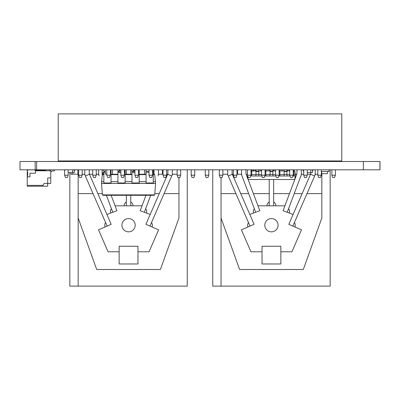 <?xml version="1.0" encoding="UTF-8"?>
<svg xmlns="http://www.w3.org/2000/svg" width="400" height="400" viewBox="0 0 400 400"><rect width="100%" height="100%" fill="white"/><g stroke="black" fill="none" stroke-linecap="round" stroke-linejoin="round"><path stroke-width="0.6" d="M35.165 161.51L20 161.51L20 169.815L35.165 169.815L35.165 161.51L36.615 161.51L36.615 169.815L35.165 169.815M380 161.51L380 169.815L380 161.51L36.615 161.51M379.935 161.51L379.935 169.815L36.615 169.815M293.96 170.925L294.78 170.925L295.4 174.605L294.78 179.51L248.11 179.51L247.49 175.28M289.67 170.925L286.925 170.925M284.1 170.925L279.89 170.925M275.6 170.925L272.86 170.925M270.035 170.925L265.825 170.925M261.53 170.925L258.79 170.925M255.965 170.925L251.755 170.925M255.965 174.605L251.755 174.605M261.53 174.605L258.79 174.605M270.035 174.605L265.825 174.605M275.6 174.605L272.86 174.605M284.1 174.605L279.89 174.605M289.67 174.605L286.925 174.605M295.4 174.605L293.96 174.605M295.4 175.99L292.92 175.99M289.96 175.99L278.85 175.99M275.895 175.99L264.785 175.99M261.825 175.99L250.715 175.99M247.76 175.99L247.49 175.99M270.035 169.815L270.035 175.99M272.86 169.815L272.86 171.2L270.035 171.2M272.86 171.2L272.86 175.99M279.89 169.815L279.89 171.2L279.145 171.2M279.89 171.2L279.89 175.99M284.1 169.815L284.1 175.99M286.925 169.815L286.925 171.2L284.1 171.2M286.925 171.2L286.925 175.99M293.96 169.815L293.96 171.2L293.21 171.2M293.96 171.2L293.96 175.99M265.825 169.815L265.825 171.2L265.075 171.2M265.825 171.2L265.825 175.99M255.965 169.815L255.965 175.99M258.79 169.815L258.79 171.2L255.965 171.2M258.79 171.2L258.79 175.99M251.755 169.815L251.755 171.2L251.01 171.2M251.755 171.2L251.755 175.99M71.01 172.59L71.01 174.19L72.89 174.245L71.01 174.245L70.955 172.59M78.65 174.19L72.89 174.19L72.89 172.585M75.605 169.815L78.65 169.87M77.875 169.815L77.875 174.245L78.65 174.245M106.79 174.19L105.35 174.19L105.29 169.87L105.29 174.19L106.79 174.245M35.535 170.785L35.535 173.195L29.995 173.195L29.995 176.795L27.78 176.795L27.23 176.24L27.23 175.41L27.505 175.41A0.275 0.275 0 0 0 27.78 175.13L27.78 174.505A0.275 0.275 0 0 0 27.645 174.265A0.275 0.275 0 0 1 27.505 174.025L27.505 173.47A0.275 0.275 0 0 1 27.645 173.23A0.275 0.275 0 0 0 27.78 172.99L27.78 172.365A0.275 0.275 0 0 0 27.505 172.085L27.23 172.085L27.23 170.785L27.98 170.035A0.555 0.555 0 0 1 28.37 169.87L34.39 169.87A0.555 0.555 0 0 1 34.785 170.035L35.535 170.785L50.765 170.785L50.765 177.9L47.72 177.9L47.72 183.44L50.765 183.44L50.765 177.9M50.375 169.98L49.57 170.785L50.375 169.98A0.555 0.555 0 0 1 50.765 169.815L54.09 169.815A0.555 0.555 0 0 1 54.645 170.37A0.555 0.555 0 0 1 54.09 170.925L51.99 170.925L50.765 172.145M42.52 186.21L47.72 186.21L47.72 183.44L44.12 183.44L43 185.38L27.23 185.38L27.23 186.21L42.52 186.21L43 185.38M27.78 176.795L27.23 177.35L27.23 185.38M27.23 177.35L27.23 176.24M27.23 175.41L27.23 172.085M27.23 170.785L27.23 170.15L27.98 170.035M45.56 170.785L45.56 170.15L34.9 170.15M50.765 169.815L54.09 169.815M54.09 170.925L51.99 170.925M28.37 169.87L34.39 169.87M289.755 170.235L289.17 169.815L289.17 170.925M289.17 169.815L289.51 171.145M253.385 171.145L253.725 169.815L253.725 170.925M251.755 169.87L253.135 169.87A0.59 0.59 0 0 0 253.385 169.815L253.135 169.815M313.815 169.815L312.87 170.235L313.815 169.815L312.87 170.235L313.815 169.815L312.43 169.815L312.43 172.585L307.28 172.585M302.24 169.815L302.24 169.87A1.115 0.955 -157.8 0 1 303.13 170.235A1.105 0.955 -135 0 1 303.15 170.25A1.115 0.955 -112.2 0 1 303.515 171.145L303.515 171.145A1.115 0.955 -112.2 0 0 303.15 170.25A1.115 0.955 67.8 0 1 303.515 171.145L303.565 171.145M310.77 169.815L310.77 172.585L310.77 169.815M303.15 170.25L303.57 169.815L303.735 172.585M312.43 169.815L312.85 170.25A1.115 0.955 112.2 0 0 312.485 171.145L312.43 171.145M313.76 169.87L312.455 169.815A1.61 1.395 135 0 0 312.43 169.84M312.85 170.25A0.895 0.6 126.1 0 1 312.87 170.235L312.455 169.815M308.62 172.585L308.33 172.59M309.065 172.585L308.62 172.59M307.84 172.585L307.26 172.59M310.615 172.585L309.45 172.585M302.24 169.87L302.24 169.87A1.115 0.955 -157.8 0 1 303.13 170.235L303.545 169.815A1.61 1.395 -135 0 1 303.57 169.84M138.47 169.815L138.47 175.205L137.58 177.57L135.81 177.57L134.925 175.205L134.925 169.815L133.54 169.815L133.54 172.585L134.925 172.585M134.925 171.145L133.875 171.145L134.925 171.2M134.125 169.815L134.925 169.87M133.54 169.84L134.125 170.235L133.54 169.815L133.875 171.145M119.14 169.815L119.725 170.25L119.14 169.815L119.14 172.585L120.38 172.585M120.855 171.145L119.475 171.145L120.855 171.2M119.725 169.815L119.475 169.815A0.59 0.59 0 0 0 119.725 169.87L120.855 169.87M119.14 169.84L119.475 171.145M74.285 171.145L74.33 171.145A1.115 0.955 -67.8 0 1 74.695 170.25A1.105 0.955 -45 0 1 74.715 170.235L74.305 169.815A1.61 1.395 135 0 0 74.275 169.84L74.275 172.585L72.615 172.585L72.615 169.815L72.615 172.585L68.13 172.585M64.03 169.815L64.98 170.235L64.03 169.815M68.13 169.815L68.13 175.205L67.245 177.57L65.47 177.57L64.585 175.205L64.585 169.815L64.085 169.87M69.755 172.585L68.61 172.585M70.585 172.585L70.265 172.59M70.84 172.585L70.585 172.59M71.95 172.585L71.595 172.59M72.22 172.585L71.95 172.59M74.715 170.235A1.115 0.955 -22.2 0 1 75.605 169.87L75.61 169.87M327.64 171.435L329.045 171.47L329.045 169.815M321.35 171.435L329.01 171.435L329.01 169.815M327.64 171.445L321.59 171.445L321.69 173.3A0.42 0.42 0 0 0 322.11 173.7L327.12 173.7A0.42 0.42 0 0 0 327.54 173.3L327.64 171.445L327.54 173.3M321.59 171.445L321.69 173.3M327.12 173.7L322.11 173.7M130.77 201.98A4.43 4.43 0 0 1 132.985 205.815M121.91 225.2A6.645 6.645 0 0 1 131.875 219.445A6.645 6.645 0 0 1 131.875 230.955A6.645 6.645 0 0 1 121.91 225.2M145.685 208.68A4.43 4.43 0 0 1 146.41 213.05M151.5 222.565A4.43 4.43 0 0 1 152 226.965M78.155 174.245L78.155 286.125L69.845 286.125L69.845 172.585M78.155 286.125L187.26 286.125L187.26 169.815M78.155 218L96.71 269.51L160.4 269.51L178.955 218L178.955 177.57M105.105 226.965A4.43 4.43 0 0 1 105.61 222.565M110.7 213.05A4.43 4.43 0 0 1 111.425 208.68M98.695 174.245L96.265 174.245M84.865 174.245L82.195 174.245M84.6 174.245L85.37 176.015L89.43 174.245L92.72 174.245M158.415 174.245L163.06 174.245M166.605 174.245L167.675 174.245L171.74 176.015L172.51 174.245L172.245 174.245M177.125 174.245L172.51 174.245M89.23 169.815L89.23 173.325A2.215 2.215 0 0 0 89.415 174.21L111.2 224.315L98.515 229.83L108.06 251.785L119.14 251.785L119.14 263.97L137.97 263.97L137.97 251.785L149.045 251.785L158.59 229.83L149.97 226.085L171.74 176.015M124.125 205.815A4.43 4.43 0 0 1 126.34 201.98M93.03 193.63L78.155 193.63M178.955 193.63L164.08 193.63M112.49 174.245L112.49 169.815M144.615 169.815L144.615 174.245M154.795 193.63L159.25 193.63M158.615 174.245L158.035 175.78A6.645 6.645 0 0 0 158.46 173.44L158.46 169.815M98.645 169.815L98.645 173.44A6.645 6.645 0 0 0 99.07 175.78L98.495 174.245M97.86 193.63L102.31 193.63M130.77 174.245L130.77 169.815M130.77 161.51L130.77 160.955M142.025 205.815L130.77 205.815L130.77 195.29M126.34 174.245L126.34 169.815M126.34 161.51L126.34 160.955M130.77 205.815L126.34 205.815L126.34 195.29M106.395 195.29L112.775 212.27L116.92 210.715L111.13 195.29M103.075 170.09L103.075 169.815M103.075 161.51L103.075 160.955M98.645 160.955L98.645 161.51M107.14 226.085L85.37 176.015M85.35 175.975A6.645 6.645 0 0 1 84.8 173.325L84.8 169.815M84.8 161.51L84.8 160.955M89.23 160.955L89.23 161.51M145.975 195.29L140.185 210.715L144.335 212.27L150.71 195.29M154.03 169.815L154.03 173.44A2.215 2.215 0 0 1 153.89 174.22L153.88 174.245M158.46 161.51L158.46 160.955M154.03 160.955L154.03 161.51M167.875 169.815L167.875 173.325A2.215 2.215 0 0 1 167.695 174.21L145.905 224.315L149.97 226.085M171.755 175.975A6.645 6.645 0 0 0 172.31 173.325L172.31 169.815M172.31 160.955L172.31 161.51M167.875 161.51L167.875 160.955M126.34 205.815L115.08 205.815M112.775 212.27L106.92 214.47M119.14 251.785L119.14 246.245L137.97 246.245L137.97 251.785M150.19 214.47L144.335 212.27M139.63 161.51L139.63 160.955M145.17 160.955L145.17 161.51M111.94 161.51L111.94 160.955M117.475 160.955L117.475 161.51M273.66 201.98A4.43 4.43 0 0 1 275.875 205.815M264.8 225.2A6.645 6.645 0 0 1 274.77 219.445A6.645 6.645 0 0 1 274.77 230.955A6.645 6.645 0 0 1 264.8 225.2M288.575 208.68A4.43 4.43 0 0 1 289.3 213.05M294.39 222.565A4.43 4.43 0 0 1 294.895 226.965M221.045 177.57L221.045 286.125L212.74 286.125L212.74 169.815M221.045 286.125L330.155 286.125L330.155 169.815M221.045 218L239.6 269.51L303.29 269.51L321.845 218L321.845 173.605M248 226.965A4.43 4.43 0 0 1 248.5 222.565M253.59 213.05A4.43 4.43 0 0 1 254.315 208.68M241.585 174.245L236.94 174.245M246.12 174.245L247.465 174.245M227.755 174.245L222.875 174.245M227.49 174.245L228.26 176.015L232.325 174.245L233.395 174.245M301.305 174.245L303.735 174.245M307.28 174.245L310.57 174.245L314.63 176.015L315.4 174.245L315.135 174.245M321.845 174.245L321.35 174.245M317.805 174.245L315.4 174.245M295.34 174.245L296.77 174.245M232.125 169.815L232.125 173.325A2.215 2.215 0 0 0 232.305 174.21L254.095 224.315L241.41 229.83L250.955 251.785L262.03 251.785L262.03 263.97L280.86 263.97L280.86 251.785L291.94 251.785L301.485 229.83L292.86 226.085L314.63 176.015M267.015 205.815A4.43 4.43 0 0 1 269.23 201.98M235.92 193.63L221.045 193.63M321.845 193.63L306.97 193.63M255.385 170.925L255.385 169.815M287.51 169.815L287.51 170.925M301.505 174.245L294.225 193.63L302.14 193.63M273.66 193.63L289.495 193.63M253.4 193.63L269.23 193.63M240.75 193.63L248.665 193.63L241.385 174.245M281.97 169.815L281.97 170.925M260.925 170.925L260.925 169.815M273.66 170.925L273.66 169.815M273.66 161.51L273.66 160.955M284.92 205.815L273.66 205.815L273.66 179.51M269.23 170.925L269.23 169.815M269.23 161.51L269.23 160.955M273.66 205.815L269.23 205.815L269.23 179.51M241.54 169.815L241.54 173.44A6.645 6.645 0 0 0 241.965 175.78L255.665 212.27L259.815 210.715L246.11 174.22A2.215 2.215 0 0 1 245.97 173.44L245.97 169.815M245.97 161.51L245.97 160.955M241.54 160.955L241.54 161.51M250.03 226.085L228.26 176.015M228.245 175.975A6.645 6.645 0 0 1 227.69 173.325L227.69 169.815M227.69 161.51L227.69 160.955M232.125 160.955L232.125 161.51M296.925 169.815L296.925 173.44A2.215 2.215 0 0 1 296.78 174.22L283.08 210.715L287.225 212.27L300.93 175.78A6.645 6.645 0 0 0 301.355 173.44L301.355 169.815M301.355 161.51L301.355 160.955M296.925 160.955L296.925 161.51M310.77 172.585L310.77 173.325A2.215 2.215 0 0 1 310.585 174.21L288.8 224.315L292.86 226.085M314.65 175.975A6.645 6.645 0 0 0 315.2 173.325L315.2 169.815M315.2 160.955L315.2 161.51M310.77 161.51L310.77 160.955M269.23 205.815L257.975 205.815M255.665 212.27L249.81 214.47M262.03 251.785L262.03 246.245L280.86 246.245L280.86 251.785M293.08 214.47L287.225 212.27M282.525 161.51L282.525 160.955M288.06 160.955L288.06 161.51M254.83 161.51L254.83 160.955M260.37 160.955L260.37 161.51M103.85 173.415L102.11 173.415L102.235 175.92M102.11 173.415L102.11 172.585L103.85 172.585M103.85 170.09L102.11 170.09L102.11 172.585M103.85 181.64L101.525 181.64L101.525 183.44L155.58 183.44L154.715 174.635L154.275 174.245L153.255 174.245M101.525 181.64L102.39 174.635L102.83 174.245L103.85 174.245M155.58 181.64L153.255 181.64M146.055 181.64L139.19 181.64M131.99 181.64L125.12 181.64M117.92 181.64L111.05 181.64M146.055 174.245L139.19 174.245M131.99 174.245L125.12 174.245M117.92 174.245L111.05 174.245M155.58 183.44L154.7 194.885L154.255 195.29L102.85 195.29L102.41 194.885L101.525 183.44M111.05 169.815L111.05 171.615L110.33 171.615M105.29 171.615L103.85 171.615L103.85 183.44L111.05 183.44L111.05 182.98L103.85 182.98M103.85 169.815L103.85 171.615M111.05 171.615L111.05 182.98M125.12 169.815L125.12 171.615L124.4 171.615M119.14 171.615L117.92 171.615L117.92 183.44L125.12 183.44L125.12 182.98L117.92 182.98M117.92 169.815L117.92 171.615M125.12 171.615L125.12 182.98M139.19 169.815L139.19 171.615L138.47 171.615M133.54 171.615L131.99 171.615L131.99 183.44L139.19 183.44L139.19 182.98L131.99 182.98M131.99 169.815L131.99 171.615M139.19 171.615L139.19 182.98M153.255 169.815L153.255 171.615L152.535 171.615M148.99 171.615L146.055 171.615L146.055 183.44L153.255 183.44L153.255 182.98L146.055 182.98M146.055 169.815L146.055 171.615M153.255 171.615L153.255 182.98M331.87 160.955L331.87 161.51M331.87 169.815L331.87 175.205L332.755 177.57L334.53 177.57L335.415 175.205L331.87 175.205M335.415 160.955L335.415 161.51M335.415 169.815L335.415 175.205M275.6 160.955L275.6 161.51M275.6 169.815L275.6 175.205L276.485 177.57L278.26 177.57L279.145 175.205L275.6 175.205M279.145 160.955L279.145 161.51M279.145 169.815L279.145 175.205M219.33 160.955L219.33 161.51M219.33 169.815L219.33 175.205L220.215 177.57L221.99 177.57L222.875 175.205L219.33 175.205M222.875 160.955L222.875 161.51M222.875 169.815L222.875 175.205M163.06 160.955L163.06 161.51M163.06 169.815L163.06 175.205L163.945 177.57L165.715 177.57L166.605 175.205L163.06 175.205M166.605 160.955L166.605 161.51M166.605 169.815L166.605 175.205M106.79 160.955L106.79 161.51M106.79 169.815L106.79 175.205L107.675 177.57L109.445 177.57L110.33 175.205L106.79 175.205M110.33 160.955L110.33 161.51M110.33 169.815L110.33 175.205M92.72 160.955L92.72 161.51M92.72 169.815L92.72 175.205L93.605 177.57L95.38 177.57L96.265 175.205L92.72 175.205M96.265 160.955L96.265 161.51M96.265 169.815L96.265 175.205M148.99 160.955L148.99 161.51M148.99 169.815L148.99 175.205L149.875 177.57L151.65 177.57L152.535 175.205L148.99 175.205M152.535 160.955L152.535 161.51M152.535 169.815L152.535 175.205M205.26 160.955L205.26 161.51M205.26 169.815L205.26 175.205L206.15 177.57L207.92 177.57L208.805 175.205L205.26 175.205M208.805 160.955L208.805 161.51M208.805 169.815L208.805 175.205M261.53 160.955L261.53 161.51M261.53 169.815L261.53 175.205L262.42 177.57L264.19 177.57L265.075 175.205L261.53 175.205M265.075 160.955L265.075 161.51M265.075 169.815L265.075 175.205M317.805 160.955L317.805 161.51M317.805 169.815L317.805 175.205L318.69 177.57L320.46 177.57L321.35 175.205L317.805 175.205M321.35 160.955L321.35 161.51M321.35 169.815L321.35 175.205M289.67 160.955L289.67 161.51M289.67 169.815L289.67 175.205L290.555 177.57L292.325 177.57L293.21 175.205L289.67 175.205M293.21 160.955L293.21 161.51M293.21 169.815L293.21 175.205M233.395 160.955L233.395 161.51M233.395 169.815L233.395 175.205L234.285 177.57L236.055 177.57L236.94 175.205L233.395 175.205M236.94 160.955L236.94 161.51M236.94 169.815L236.94 175.205M177.125 160.955L177.125 161.51M177.125 169.815L177.125 175.205L178.01 177.57L179.785 177.57L180.67 175.205L177.125 175.205M180.67 160.955L180.67 161.51M180.67 169.815L180.67 175.205M120.855 160.955L120.855 161.51M120.855 169.815L120.855 175.205L121.74 177.57L123.515 177.57L124.4 175.205L120.855 175.205M124.4 160.955L124.4 161.51M124.4 169.815L124.4 175.205M64.585 160.955L64.585 161.51M68.13 175.205L64.585 175.205M68.13 160.955L68.13 161.51M78.65 160.955L78.65 161.51M78.65 169.815L78.65 175.205L79.54 177.57L81.31 177.57L82.195 175.205L78.65 175.205M82.195 160.955L82.195 161.51M82.195 169.815L82.195 175.205M134.925 160.955L134.925 161.51M138.47 175.205L134.925 175.205M138.47 160.955L138.47 161.51M191.195 160.955L191.195 161.51M191.195 169.815L191.195 175.205L192.08 177.57L193.85 177.57L194.74 175.205L191.195 175.205M194.74 160.955L194.74 161.51M194.74 169.815L194.74 175.205M247.465 160.955L247.465 161.51M247.465 169.815L247.465 175.205L248.35 177.57L250.125 177.57L251.01 175.205L247.465 175.205M251.01 160.955L251.01 161.51M251.01 169.815L251.01 175.205M303.735 160.955L303.735 161.51M303.735 169.815L303.735 175.205L304.62 177.57L306.395 177.57L307.28 175.205L303.735 175.205M307.28 160.955L307.28 161.51M307.28 169.815L307.28 175.205M58.215 113.875L341.785 113.875L341.785 160.955L58.215 160.955L58.215 113.875M363.385 161.51L363.385 169.815M272.86 171.56L270.035 171.56M272.86 174.34L270.035 174.34M279.89 171.56L279.145 171.56M279.89 174.34L279.145 174.34M286.925 171.56L284.1 171.56M286.925 174.34L284.1 174.34M293.96 171.56L293.21 171.56M293.96 174.34L293.21 174.34M265.825 171.56L265.075 171.56M265.825 174.34L265.075 174.34M258.79 171.56L255.965 171.56M258.79 174.34L255.965 174.34M251.755 171.56L251.01 171.56M251.755 174.34L251.01 174.34M105.35 169.815L106.79 169.87M289.17 169.84L289.755 170.25M253.725 169.815L253.135 170.235L253.725 169.84M253.135 170.25L253.135 170.925M253.135 169.87L253.135 170.235M134.125 170.25L134.125 171.2M133.875 169.815A0.595 0.595 -165.4 0 0 134.125 169.87L134.125 170.235M119.725 170.25L119.725 171.2M119.725 170.235L119.725 169.87M74.275 169.84L74.695 170.25M162.34 174.245L162.34 169.815M139.63 161.305L145.17 161.305M111.94 161.305L117.475 161.305M237.66 169.815L237.66 174.245M282.525 161.305L288.06 161.305M254.83 161.305L260.37 161.305M154.715 174.635L153.255 174.635M146.055 174.635L139.19 174.635M131.99 174.635L125.12 174.635M117.92 174.635L111.05 174.635M103.85 174.635L102.39 174.635M154.7 194.885L102.41 194.885M111.05 172.075L110.33 172.075M105.29 172.075L103.85 172.075M125.12 172.075L124.4 172.075M119.14 172.075L117.92 172.075M139.19 172.075L138.47 172.075M133.54 172.075L131.99 172.075M153.255 172.075L152.535 172.075M148.99 172.075L146.055 172.075M20 161.51L20 169.815"/></g></svg>
